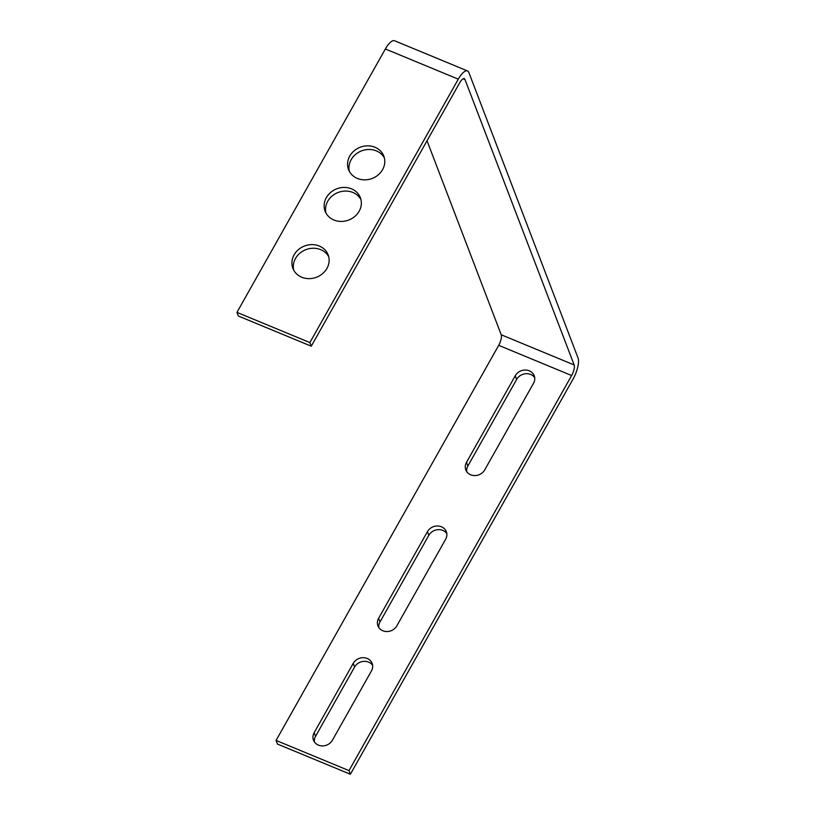 <?xml version="1.0" encoding="UTF-8"?>
<svg xmlns="http://www.w3.org/2000/svg" width="815" height="815" viewBox="0 0 815 815"><rect width="100%" height="100%" fill="white"/><g stroke="black" fill="none" stroke-linecap="round" stroke-linejoin="round"><path stroke-width="1.22" d="M515.243 375.817L466.486 462.36L467.871 465.997L516.639 379.454L515.243 375.817A10.483 9.291 159.1 0 1 525.217 370.041A10.483 9.291 159.1 0 1 534.212 375.735A10.483 9.291 159.1 0 1 533.499 383.325L484.721 469.898A10.483 9.291 159.1 0 1 474.748 475.583A10.483 9.291 159.1 0 1 465.803 469.878A10.483 9.291 159.1 0 1 466.486 462.36M467.871 465.997A10.483 9.291 -20.9 0 0 466.72 471.61M534.691 377.64A10.483 9.291 -20.9 0 0 525.512 373.728A10.483 9.291 -20.9 0 0 516.639 379.454M427.029 140.771L501.215 334.761A8.384 2.842 112.5 0 1 498.699 345.336L276.071 740.428L349.003 770.613L571.631 375.521A8.384 2.842 -67.5 0 0 574.147 364.947L464.988 79.513A8.384 2.842 -67.5 0 0 464.285 78.688A8.384 2.842 -67.5 0 0 459.691 82.804L311.269 346.202L309.883 342.565L458.295 79.167A16.779 5.685 112.5 0 1 467.494 70.936L394.562 40.75A16.779 5.685 -67.5 0 0 385.363 48.981L236.951 312.379L309.883 342.565M314.162 732.685A10.483 9.291 159.1 0 0 313.48 740.203A10.483 9.291 159.1 0 0 322.424 745.908A10.483 9.291 159.1 0 0 332.398 740.234L371.457 670.918A10.483 9.291 159.1 0 0 372.129 663.4A10.483 9.291 159.1 0 0 363.184 657.695A10.483 9.291 159.1 0 0 353.221 663.369L314.162 732.685L315.548 736.322A10.483 9.291 -20.9 0 0 314.396 741.935M379.994 621.947L428.812 535.312L427.427 531.675A10.483 9.291 159.1 0 1 437.4 525.991A10.483 9.291 159.1 0 1 446.335 531.696A10.483 9.291 159.1 0 1 445.662 539.214L396.834 625.859A10.483 9.291 159.1 0 1 386.87 631.543A10.483 9.291 159.1 0 1 377.926 625.839A10.483 9.291 159.1 0 1 378.608 618.32L379.994 621.947A10.483 9.291 -20.9 0 0 378.843 627.57M427.427 531.675L378.608 618.32M276.071 740.428L277.457 744.064L350.399 774.25L573.016 379.158A16.779 5.685 112.5 0 0 578.049 358.019L468.89 72.576A16.779 5.685 112.5 0 0 467.494 70.936M350.399 774.25L349.003 770.613M374.961 147.25A18.877 16.718 159.1 0 1 383.804 156.103A18.877 16.718 159.1 0 1 378.211 174.899A18.877 16.718 159.1 0 1 357.388 178.444A18.877 16.718 159.1 0 1 348.545 169.591A18.877 16.718 159.1 0 1 354.148 150.806A18.877 16.718 159.1 0 1 374.961 147.25M351.53 188.846A18.877 16.718 159.1 0 1 360.373 197.699A18.877 16.718 159.1 0 1 354.78 216.484A18.877 16.718 159.1 0 1 333.956 220.03A18.877 16.718 159.1 0 1 325.114 211.177A18.877 16.718 159.1 0 1 330.707 192.391A18.877 16.718 159.1 0 1 351.53 188.846M319.307 246.028A18.877 16.718 159.1 0 1 328.15 254.881A18.877 16.718 159.1 0 1 322.557 273.667A18.877 16.718 159.1 0 1 301.733 277.222A18.877 16.718 159.1 0 1 292.891 268.369A18.877 16.718 159.1 0 1 298.484 249.573A18.877 16.718 159.1 0 1 319.307 246.028M236.951 312.379L238.337 316.016L311.269 346.202M384.385 157.967A18.877 16.718 -20.9 0 0 376.357 150.887A18.877 16.718 -20.9 0 0 356.379 153.76A18.877 16.718 -20.9 0 0 349.36 171.364M360.953 199.563A18.877 16.718 -20.9 0 0 352.926 192.483A18.877 16.718 -20.9 0 0 332.948 195.345A18.877 16.718 -20.9 0 0 325.929 212.949M328.73 256.745A18.877 16.718 -20.9 0 0 320.703 249.665A18.877 16.718 -20.9 0 0 300.725 252.528A18.877 16.718 -20.9 0 0 293.706 270.132M372.608 665.295A10.483 9.291 -20.9 0 0 363.49 661.383A10.483 9.291 -20.9 0 0 354.606 667.006L315.548 736.322M446.814 533.601A10.483 9.291 -20.9 0 0 437.696 529.679A10.483 9.291 -20.9 0 0 428.812 535.312M498.699 345.336L571.631 375.521M385.363 48.981L458.295 79.167M463.215 78.78L464.988 79.513M501.215 334.761L574.147 364.947M353.221 663.369L354.606 667.006"/></g></svg>
